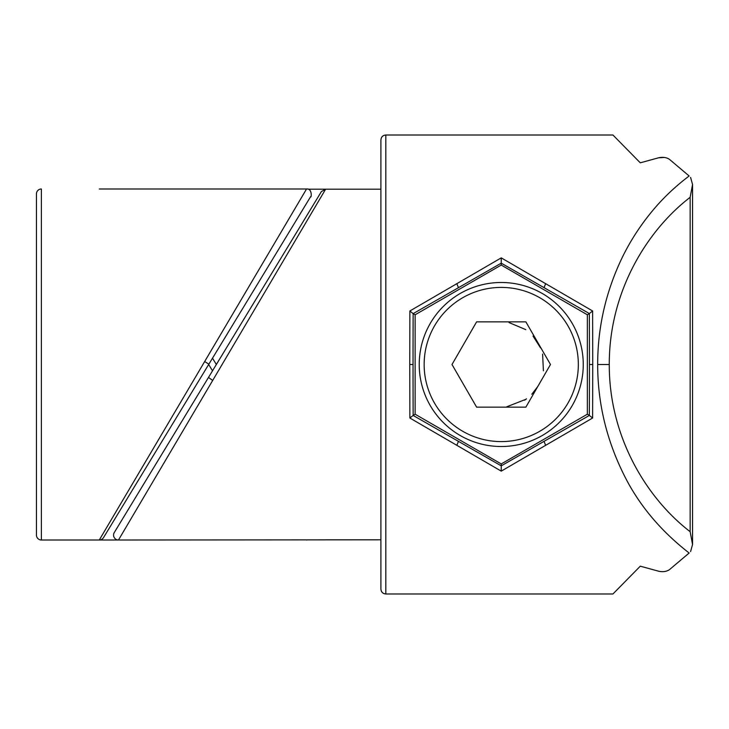 <?xml version="1.0" encoding="UTF-8"?>
<svg xmlns="http://www.w3.org/2000/svg" width="729" height="729" viewBox="0 0 729 729"><rect width="100%" height="100%" fill="white"/><g stroke="black" fill="none" stroke-linecap="round" stroke-linejoin="round"><path stroke-width="1.09" d="M212.704 380.438L208.494 377.431L321.416 191.554L325.626 189.185L118.481 540.007L380.902 539.815L380.902 589.068L380.902 139.932C381.194 136.943 382.834 135.302 385.823 135.011L612.925 135.011L640.29 162.822L658.506 157.81C662.861 156.863 666.506 157.373 669.45 159.341L689.142 175.981C675.646 186.196 663.8 197.359 653.585 209.487C641.001 224.414 630.539 240.442 622.192 257.574C605.845 291.655 597.671 327.294 597.671 364.5L609.271 364.5C609.07 292.047 646.65 230.728 690.144 197.313L692.55 184.501L690.582 177.393M208.494 377.431L114.28 532.534A4.921 4.921 31.3 0 0 118.481 540.007L99.29 540.007L306.435 189.185M380.902 364.5L380.902 139.932L380.902 189.185L325.626 189.185M589.351 415.439L592.622 418.018L592.732 364.5L592.622 310.982L589.351 313.561A226.318 3.946 90 0 1 589.451 364.5A226.318 3.946 90 0 1 589.351 415.439L544.025 441.355A755.681 13.104 150 0 1 501.242 465.84A755.937 13.131 -150 0 1 458.459 441.355L413.143 415.439A226.318 3.946 -90 0 1 413.042 364.5L409.762 364.5L409.871 418.018L413.143 415.439M640.29 566.178L658.506 571.19C662.861 572.137 666.506 571.627 669.45 569.659L689.142 553.019L669.45 569.659C666.424 571.636 662.779 572.147 658.506 571.19L640.29 566.178L612.925 593.989L385.823 593.989C382.834 593.698 381.194 592.057 380.902 589.068L380.902 539.815L325.608 539.815M36.45 535.086A4.921 4.921 0 0 0 41.371 540.007A4.921 4.921 0 0 1 36.45 535.086L36.45 193.914A4.921 4.921 0 0 1 41.371 188.993A4.921 4.921 0 0 0 36.45 193.914M204.667 361.538L208.877 364.172L103.5 537.638L310.627 196.666C311.383 198.443 312.486 188.21 306.544 188.993L99.29 188.993M114.28 532.534L212.513 370.815L208.676 364.5M501.242 265.064L587.355 314.782L587.355 414.218L501.242 463.936L415.129 414.218L415.129 314.782L501.242 265.064L501.242 263.16L589.351 313.561M587.355 314.782L589.333 313.643M415.129 414.218L413.152 415.357M501.242 463.936L501.242 471.134L409.871 418.018M592.622 418.018L501.242 471.134M587.355 414.218L589.333 415.357M415.129 314.782L413.152 313.643L501.242 263.16L501.242 257.866L592.622 310.982M501.242 257.866L409.871 310.982L413.152 313.643M409.871 310.982L409.762 364.5M689.16 553.001L689.142 553.019C660.911 531.058 639.461 505.561 624.789 476.529C606.71 440.808 597.671 403.465 597.671 364.5M690.582 551.607L692.55 544.499L690.144 531.687L690.144 197.313M307.902 189.185L325.608 189.185M664.338 157.464L658.506 157.81L640.29 162.822M383.946 135.384L383.071 135.858M382.342 136.451L381.741 137.189M381.276 138.054L380.902 139.932M381.276 590.946L381.741 591.811M382.342 592.549L383.071 593.142M383.946 593.616L385.823 593.989L385.823 135.011M41.371 188.993L41.371 540.007L99.29 540.007A4.921 4.921 0 0 0 103.5 537.638M212.513 358.185L216.349 364.5M501.242 287.408A77.092 77.092 0 0 0 424.15 364.5A77.092 77.092 0 0 0 501.242 441.592A77.092 77.092 0 0 0 578.334 364.5A77.092 77.092 0 0 0 501.242 287.408M501.242 282.488A82.013 82.013 0 0 0 419.23 364.5A82.013 82.013 0 0 0 501.242 446.512A82.013 82.013 0 0 0 583.255 364.5A82.013 82.013 0 0 0 501.242 282.488M451.998 364.5L476.62 407.147L525.864 407.147L550.486 364.5L525.864 321.853L476.62 321.853L451.998 364.5M537.665 386.671L531.806 394.243M525.846 399.328L506.792 406.782M509.061 322.582L525.782 329.626M533.017 336.051L540.499 347.842M542.595 354.075L543.415 370.806M538.002 386.106L536.754 388.101M526.511 398.854L524.57 400.194M592.732 364.5L589.451 364.5M458.459 441.355L456.819 445.355M545.666 445.355L544.025 441.355M545.666 283.645L544.025 287.645M458.459 287.645L456.819 283.645M413.042 364.5A226.318 3.946 -90 0 1 413.143 313.561M690.144 531.687C646.659 498.281 609.07 436.944 609.271 364.5M306.544 540.007L307.902 539.815M692.55 544.499L692.55 184.501"/></g></svg>
